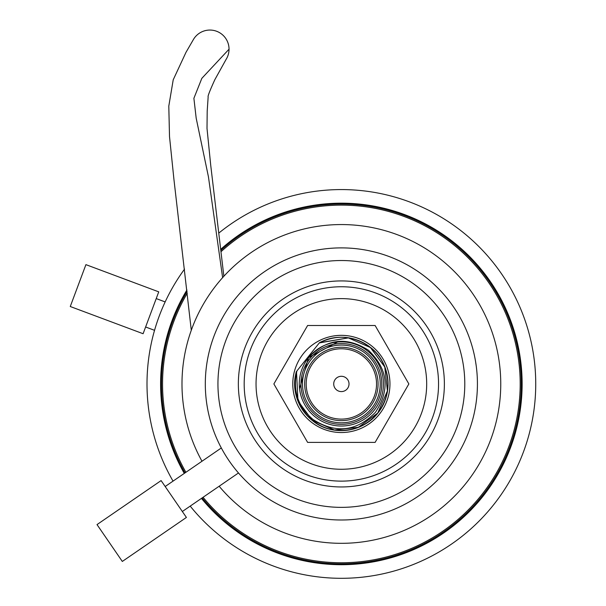 <?xml version="1.0" encoding="UTF-8"?>
<svg xmlns="http://www.w3.org/2000/svg" width="606" height="606" viewBox="0 0 606 606"><rect width="100%" height="100%" fill="white"/><g stroke="black" fill="none" stroke-linecap="round" stroke-linejoin="round"><path stroke-width="0.91" d="M201.987 461.242A159.378 159.378 0 0 1 341.367 224.561A159.378 159.378 0 0 1 395.786 533.742A159.378 159.378 0 0 1 219.152 486.239M292.774 383.939A48.594 48.594 0 0 1 341.367 335.353A48.594 48.594 0 0 1 389.961 383.939A48.594 48.594 0 0 1 341.367 432.532A48.594 48.594 0 0 1 292.774 383.939A48.594 48.594 0 0 0 389.007 393.529M375.114 325.49L408.861 383.939L375.114 442.395L307.621 442.395L273.874 383.939L307.621 325.49L375.114 325.49M293.728 374.356A48.594 48.594 0 0 1 389.961 383.939M358.199 300.296A85.325 85.325 0 0 1 425.011 400.778A85.325 85.325 0 0 1 324.536 467.59A85.325 85.325 0 0 1 257.724 367.107A85.325 85.325 0 0 1 358.199 300.296M193.632 39.14A19.127 19.127 0 0 1 229.038 49.2A19.127 19.127 0 0 1 226.144 59.327A19.127 19.127 0 0 1 226.136 59.327L226.061 59.449M185.012 472.9A179.891 179.891 0 0 1 187.095 291.418M220.932 250.316A179.891 179.891 0 0 1 521.258 383.939A179.891 179.891 0 0 1 202.177 497.897M220.811 249.255A180.762 180.762 0 0 1 522.13 383.939A180.762 180.762 0 0 1 201.45 498.39M184.292 473.392A180.762 180.762 0 0 1 186.936 289.994M218.91 232.999A194.367 194.367 0 0 1 535.734 383.939A194.367 194.367 0 0 1 190.201 506.116M173.036 481.119A194.367 194.367 0 0 1 184.557 269.102M203.063 497.284A178.815 178.815 0 0 0 520.183 383.939A178.815 178.815 0 0 0 221.084 251.626M187.292 293.183A178.815 178.815 0 0 0 185.898 472.294M433.691 338.254A103.012 103.012 0 0 1 387.06 476.271A103.012 103.012 0 0 1 249.043 429.631A103.012 103.012 0 0 1 295.675 291.615A103.012 103.012 0 0 1 433.691 338.254M254.27 427.048A97.18 97.18 0 0 0 384.469 471.044A97.18 97.18 0 0 0 428.465 340.837A97.18 97.18 0 0 0 298.258 296.842A97.18 97.18 0 0 0 254.27 427.048M230.75 438.683A123.419 123.419 0 0 1 286.623 273.329A123.419 123.419 0 0 1 451.985 329.202A123.419 123.419 0 0 1 396.112 494.557A123.419 123.419 0 0 1 230.75 438.683M219.425 444.289A136.055 136.055 0 0 1 281.017 262.004A136.055 136.055 0 0 1 463.31 323.596A136.055 136.055 0 0 1 401.717 505.881A136.055 136.055 0 0 1 219.425 444.289M363.312 356.464A35.171 35.171 0 0 0 313.885 361.994A35.171 35.171 0 0 0 319.423 411.421A35.171 35.171 0 0 0 368.849 405.891A35.171 35.171 0 0 0 363.312 356.464A35.171 35.171 0 0 1 368.849 405.891A35.171 35.171 0 0 1 319.423 411.421M316.15 415.511A40.405 40.405 0 0 1 309.795 358.729A40.405 40.405 0 0 1 366.585 352.374A40.405 40.405 0 0 1 372.94 409.156A40.405 40.405 0 0 1 316.15 415.511A40.405 40.405 0 0 0 372.94 409.156A40.405 40.405 0 0 0 366.585 352.374M336.595 389.923A7.651 7.651 0 0 0 347.344 388.719A7.651 7.651 0 0 0 346.14 377.962A7.651 7.651 0 0 0 335.391 379.167A7.651 7.651 0 0 0 336.595 389.923M299.561 388.817L308.484 357.676L307.886 357.199L296.932 370.917C292.478 390.355 297.834 406.543 312.999 419.466C335.777 433.964 356.601 431.578 375.47 412.292C390.347 389.59 387.969 368.887 368.334 350.177C346.344 336.262 326.392 338.762 308.484 357.676A42.087 42.087 0 0 0 315.105 416.83A42.087 42.087 0 0 0 374.25 410.209A42.087 42.087 0 0 0 367.63 351.056A42.087 42.087 0 0 0 308.484 357.676L337.534 342.034M319.43 342.738C337.519 334.118 354.54 335.694 370.501 347.473A46.677 46.677 0 0 0 319.43 342.738L348.344 337.883M370.501 347.473C390.628 362.502 393.665 394.006 377.841 413.072C362.744 432.722 331.346 436.729 312.234 420.412A46.677 46.677 0 0 0 377.841 413.072A46.677 46.677 0 0 0 370.501 347.473M307.886 357.199L319.279 342.928L348.344 337.883L370.44 347.549L384.742 366.956L387.423 390.915L377.765 413.012L358.351 427.313L334.391 430.002L312.295 420.337L297.993 400.93L296.485 371.47C288.32 397.688 307.81 426.518 334.391 430.002C351.851 432.01 366.312 426.344 377.765 413.012C388.234 398.892 390.559 383.545 384.742 366.956C375.478 341.807 343.049 329.172 319.279 342.928C343.049 329.172 375.478 341.807 384.742 366.956C390.559 383.545 388.234 398.892 377.765 413.012C366.312 426.344 351.851 432.01 334.391 430.002C307.81 426.518 288.32 397.688 296.485 371.47C288.32 397.688 307.81 426.518 334.391 430.002C351.851 432.01 366.312 426.344 377.765 413.012C388.234 398.892 390.559 383.545 384.742 366.956C375.478 341.807 343.049 329.172 319.279 342.928L348.344 337.883L370.44 347.549L384.742 366.956L387.423 390.915L377.765 413.012L358.351 427.313L334.391 430.002L312.295 420.337L297.993 400.93L312.295 420.337L334.391 430.002L358.351 427.313L377.765 413.012M296.432 371.539L296.334 371.66A46.677 46.677 0 0 0 312.234 420.412C297.228 407.459 291.925 391.211 296.334 371.66L296.485 371.47C288.32 397.688 307.81 426.518 334.391 430.002C351.851 432.01 366.312 426.344 377.765 413.012C388.234 398.892 390.559 383.545 384.742 366.956C375.478 341.807 343.049 329.172 319.279 342.928C343.049 329.172 375.478 341.807 384.742 366.956C390.559 383.545 388.234 398.892 377.765 413.012C366.312 426.344 351.851 432.01 334.391 430.002C307.81 426.518 288.32 397.688 296.485 371.47C288.32 397.688 307.81 426.518 334.391 430.002C351.851 432.01 366.312 426.344 377.765 413.012C388.234 398.892 390.559 383.545 384.742 366.956C375.478 341.807 343.049 329.172 319.279 342.928C343.049 329.172 375.478 341.807 384.742 366.956C390.559 383.545 388.234 398.892 377.765 413.012C366.312 426.344 351.851 432.01 334.391 430.002C307.81 426.518 288.32 397.688 296.485 371.47C288.32 397.688 307.81 426.518 334.391 430.002C351.851 432.01 366.312 426.344 377.765 413.012C388.234 398.892 390.559 383.545 384.742 366.956C375.478 341.807 343.049 329.172 319.279 342.928C343.049 329.172 375.478 341.807 384.742 366.956C390.559 383.545 388.234 398.892 377.765 413.012C366.312 426.344 351.851 432.01 334.391 430.002C307.81 426.518 288.32 397.688 296.485 371.47C288.32 397.688 307.81 426.518 334.391 430.002C351.851 432.01 366.312 426.344 377.765 413.012C388.234 398.892 390.559 383.545 384.742 366.956C375.478 341.807 343.049 329.172 319.279 342.928L348.344 337.883L370.44 347.549L384.742 366.956L387.423 390.915L377.765 413.012L358.351 427.313L334.391 430.002M477.24 390.976L477.392 386.689M476.248 366.077L475.612 361.835M300.538 513.729L304.651 514.948M324.892 519.001L329.164 519.448M314.158 250.634L309.961 251.558M290.304 257.83L286.35 259.504M162.673 482.861L161.105 480.588L97.013 524.591L122.314 561.444L186.413 517.441L162.673 482.861M389.491 390.665A48.594 48.594 0 0 0 348.086 335.815A48.594 48.594 0 0 0 293.243 377.22A48.594 48.594 0 0 0 334.648 432.07A48.594 48.594 0 0 0 389.491 390.665M437.615 397.385A97.18 97.18 0 0 1 327.922 480.194A97.18 97.18 0 0 1 245.119 370.501A97.18 97.18 0 0 1 354.805 287.691A97.18 97.18 0 0 1 437.615 397.385M143.099 333.724L158.742 291.85L85.916 264.64L70.266 306.515L143.099 333.724M229.038 49.2L201.836 78.341L193.89 98.301L196.192 118.238L208.441 176.816L222.622 277.639M318.461 412.618A36.701 36.701 0 0 1 312.688 361.04A36.701 36.701 0 0 1 364.267 355.267A36.701 36.701 0 0 1 370.046 406.846A36.701 36.701 0 0 1 318.461 412.618M365.63 353.571A38.875 38.875 0 0 0 310.992 359.684A38.875 38.875 0 0 0 317.105 414.315A38.875 38.875 0 0 0 371.743 408.202A38.875 38.875 0 0 0 365.63 353.571M223.864 276.26L210.752 165.506L207.01 128.427L207.199 111.087L208.153 96.922C207.6 96.415 209.835 90.665 214.85 79.666L226.136 59.327M191.291 330.285L173.96 179.656L169.513 136.608L168.794 106.148L173.218 79.795L185.981 52.351L193.64 39.132M221.319 447.97L165.18 486.52M238.484 472.968L182.338 511.509M154.545 330.323L145.614 326.99M165.158 301.924L156.227 298.584"/></g></svg>
